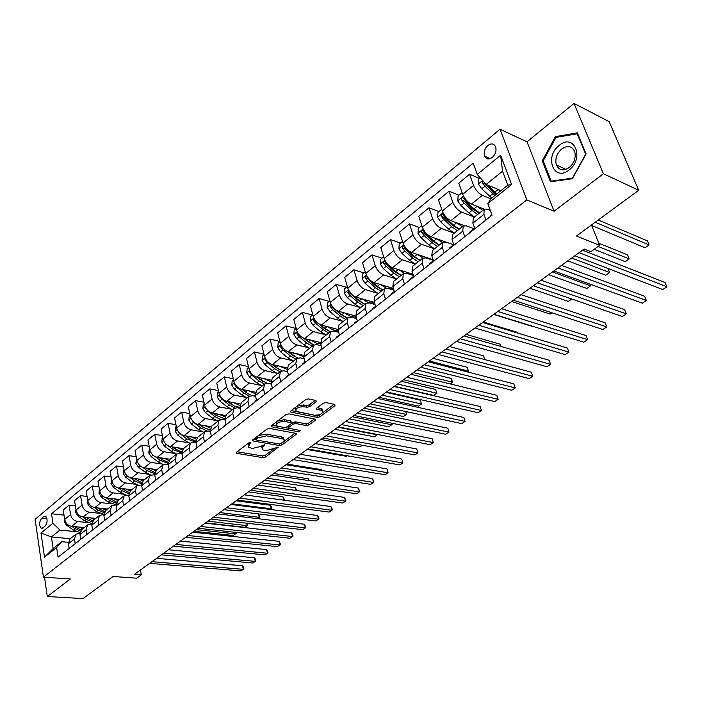 <?xml version="1.0" encoding="UTF-8"?>
<svg xmlns="http://www.w3.org/2000/svg" width="702" height="702" viewBox="0 0 702 702"><rect width="100%" height="100%" fill="white"/><g stroke="black" fill="none" stroke-linecap="round" stroke-linejoin="round"><path stroke-width="1.05" d="M250.728 442.383L248.859 442.83L236.451 452.272L236.232 453.185L236.785 453.387L263.031 457.651L265.619 457.02L278.22 447.165L266.058 450.702L262.241 449.71L263.004 446.744L264.619 445.524L264.426 444.735L260.96 446.393L252.509 448.429L248.587 447.411L249.324 444.419L250.939 443.19L250.728 442.383L250.939 443.19M487.872 145.481C484.608 148.701 483.52 152.264 484.626 156.169C486.319 159.354 488.873 159.766 492.295 157.397C495.559 154.221 496.665 150.676 495.612 146.753C493.901 143.48 491.321 143.05 487.872 145.481M316.163 401.772L315.97 400.5L308.485 398.929L305.712 399.596L290.733 410.986L290.496 412.048L317.286 417.427L319.98 416.777L334.959 405.695L334.81 404.44L326 402.597L323.262 403.255L316.813 408.081L316.558 409.152L322.534 410.661C323.253 413.487 320.612 415.014 314.619 415.242L296.051 411.319C295.305 408.45 297.973 406.906 304.054 406.695L306.967 407.292L309.714 406.633L316.163 401.772L315.812 400.465M44.507 577.211L47.297 596.516L83.02 598.578L113.101 576.474L136.697 578.194L141.304 574.877L134.433 574.359L584.152 249.008L590.9 251.667L599.675 245.358L591.461 224.991M603.395 173.745L574.017 103.422L527.035 141.804L554.08 211.241L603.395 173.745L638.706 190.286L576.465 236.012L599.675 245.358M554.08 211.241L526.833 199.903L43.445 577.141L35.1 519.287L500.017 129.229L526.833 199.903M47.297 596.516L70.34 579.001L43.445 577.141M269.638 428.439L266.935 429.089L252.79 439.847L252.562 440.803L253.097 441.005L279.37 445.533L281.993 444.901L296.156 434.415L296.411 433.432L269.638 428.439M271.49 425.623L286.047 414.549L288.785 413.89L315.54 419.217L315.286 420.252L309.012 424.894L306.344 425.544L295.788 423.534L293.103 424.183L288.987 427.264L288.741 428.264L300.202 430.493L298.499 431.756L271.762 426.825L271.262 426.623L271.49 425.623M574.017 103.422L609.169 121.639L638.706 190.286M43.085 527.843L45.016 526.246C47.56 522.639 47.762 519.348 45.63 516.374L43.603 516.646L41.672 518.26C39.145 521.884 38.952 525.166 41.102 528.115L43.085 527.843M70.253 538.715L51.43 536.951L53.159 548.525L61.688 541.707L56.608 547.516L58.073 557.186L492.014 215.224L487.802 203.562L491.216 198.42L507.8 185.17L502.562 171.148L486.135 184.468L500.974 190.628M56.608 547.516L44.507 557.169L40.988 533.037L52.948 523.209L59.907 530.071L76.378 531.695M63.987 515.128L51.527 513.785L52.948 523.209M51.527 513.785L473.183 163.162L477.255 174.412L500.614 155.203L511.626 184.556L487.802 203.562M527.035 141.804L500.017 129.229M141.304 574.877L140.426 570.024M59.907 530.071L51.43 536.951L40.988 533.037M479.501 178.396L469.559 174.245L473.569 185.416C475.561 190.084 478.492 193.392 482.353 195.34L490.952 198.824M469.559 174.245L458.801 183.143L462.723 194.278C464.68 198.92 467.593 202.202 471.463 204.115L484.327 209.187M458.959 195.2L448.99 191.242L452.843 202.343C454.773 206.976 457.678 210.231 461.547 212.109L474.42 217.058M448.99 191.242L438.513 199.894L442.286 210.969C444.19 215.584 447.077 218.805 450.947 220.647L464.119 225.579M438.961 211.565L428.966 207.783L432.669 218.822C434.547 223.42 437.416 226.623 441.286 228.431L454.203 233.152M428.966 207.783L418.761 216.216L422.393 227.22C424.236 231.8 427.097 234.968 430.967 236.741L453.755 244.858M419.48 227.509L409.468 223.903L413.03 234.872C414.847 239.426 417.69 242.576 421.569 244.322L434.512 248.824M409.468 223.903L399.526 232.116L403.018 243.05C404.808 247.587 407.634 250.711 411.512 252.422L433.116 259.74M400.5 243.041L390.47 239.601L393.892 250.5C395.656 255.028 398.482 258.125 402.351 259.801L415.215 264.057M390.47 239.601L380.782 247.604L384.143 258.468C385.881 262.978 388.68 266.049 392.558 267.699L412.987 274.28M382.002 258.178L371.955 254.896L375.254 265.725C376.965 270.217 379.756 273.271 383.634 274.886L396.235 278.861M371.955 254.896L362.513 262.697L365.742 273.49C367.427 277.966 370.208 281.002 374.078 282.581L393.427 288.513M363.961 272.938L353.905 269.805L357.081 280.572C358.74 285.03 361.504 288.039 365.382 289.593L377.773 293.304M353.905 269.805L344.7 277.413L347.806 288.145C349.447 292.585 352.202 295.568 356.072 297.095L374.412 302.448M346.358 287.337L336.302 284.354L339.356 295.051C340.97 299.473 343.717 302.439 347.587 303.94L359.793 307.415M336.302 284.354L327.325 291.769L330.317 302.43C331.906 306.835 334.635 309.784 338.504 311.249L355.914 316.093M329.194 301.386L319.138 298.543L322.078 309.17C323.64 313.557 326.36 316.479 330.23 317.927L342.269 321.191M319.138 298.543L310.372 305.782L313.259 316.374C314.803 320.744 317.506 323.64 321.367 325.061L337.925 329.44M312.443 315.093L302.387 312.381L305.212 322.938C306.739 327.299 309.424 330.177 313.294 331.572L325.175 334.643M302.387 312.381L293.831 319.445L296.604 329.975C298.104 334.31 300.789 337.171 304.642 338.539L320.463 342.523M296.086 328.483L286.03 325.895L288.759 336.381C290.233 340.707 292.901 343.541 296.762 344.893L308.511 347.78M286.03 325.895L277.685 332.792L280.352 343.243C281.809 347.551 284.468 350.368 288.32 351.693L303.51 355.326M279.905 341.497L270.068 339.084L272.692 349.508C274.131 353.799 276.772 356.598 280.625 357.897L292.243 360.609M270.068 339.084L261.916 345.823L264.487 356.212C265.9 360.486 268.533 363.259 272.385 364.531L287.021 367.874M263.987 354.194L254.475 351.965L257.002 362.32C258.397 366.584 261.021 369.34 264.865 370.595L276.369 373.157M254.475 351.965L246.507 358.546L248.991 368.866C250.368 373.113 252.974 375.851 256.818 377.079L270.99 380.159M248.447 366.602L239.242 364.557L241.672 374.842C243.041 379.071 245.639 381.791 249.473 382.994L260.854 385.407M239.242 364.557L231.458 370.981L233.845 381.239C235.188 385.451 237.776 388.153 241.602 389.338L255.396 392.181M233.266 378.747L224.359 376.851L226.702 387.074C228.027 391.268 230.598 393.954 234.424 395.121L245.709 397.393M224.359 376.851L216.751 383.134L219.05 393.322C220.358 397.507 222.92 400.166 226.746 401.307L240.216 403.957M218.445 390.619L209.81 388.873L212.065 399.026C213.355 403.194 215.909 405.835 219.726 406.967L230.905 409.108M209.81 388.873L202.378 395.015L204.589 405.133C205.861 409.284 208.406 411.916 212.215 413.022L225.439 415.487M203.957 402.237L195.586 400.623L197.762 410.714C199.017 414.847 201.553 417.462 205.353 418.541L216.435 420.559M195.586 400.623L188.32 406.633L190.453 416.681C191.69 420.805 194.208 423.403 198.008 424.464L211.048 426.772M189.794 413.601L181.678 412.118L183.775 422.139C184.995 426.246 187.504 428.817 191.304 429.87L202.29 431.765M181.678 412.118L174.57 417.988L176.623 427.983C177.825 432.072 180.326 434.626 184.117 435.661L197.034 437.829M175.956 424.728L168.076 423.359L170.095 433.309C171.279 437.39 173.771 439.935 177.553 440.944L188.452 442.734M168.076 423.359L161.118 429.106L163.101 439.031C164.268 443.094 166.751 445.612 170.525 446.612L183.406 448.666M162.416 435.626L154.765 434.354L156.713 444.243C157.871 448.297 160.337 450.807 164.11 451.781L174.921 453.466M154.765 434.354L147.955 439.978L149.868 449.842C151.009 453.869 153.466 456.361 157.23 457.327L170.077 459.266M149.175 446.288L141.743 445.121L143.612 454.949C144.744 458.959 147.183 461.442 150.948 462.381L161.671 463.969M141.743 445.121L135.074 450.623L136.916 460.415C138.022 464.417 140.461 466.883 144.217 467.804L157.037 469.647M136.223 456.739L128.992 455.651L130.791 465.417C131.897 469.401 134.319 471.849 138.075 472.762L148.71 474.254M128.992 455.651L122.464 461.047L124.236 470.779C125.316 474.745 127.738 477.184 131.485 478.071L144.27 479.808M123.543 466.97L116.506 465.97L118.243 475.666C119.314 479.624 121.718 482.046 125.465 482.923L136.021 484.319M116.506 465.97L110.117 471.244L111.82 480.914C112.882 484.863 115.277 487.258 119.007 488.127L131.765 489.759M111.127 476.991L104.282 476.07L105.958 485.705C107.002 489.636 109.389 492.023 113.11 492.874L123.596 494.182M104.282 476.07L98.026 481.239L99.666 490.847C100.693 494.761 103.071 497.139 106.792 497.964L119.515 499.508M98.973 486.811L92.304 485.959L93.919 495.542C94.937 499.438 97.306 501.798 101.018 502.623L111.425 503.843M92.304 485.959L86.179 491.031L87.759 500.57C88.759 504.457 91.12 506.809 94.831 507.607L107.511 509.055M87.074 496.446L80.572 495.656L82.125 505.168C83.126 509.047 85.469 511.381 89.172 512.17L99.508 513.32M80.572 495.656L74.57 500.623L76.088 510.1C77.071 513.961 79.414 516.277 83.108 517.058L95.753 518.418M75.412 505.879L69.077 505.159L70.577 514.61C71.543 518.453 73.877 520.761 77.562 521.525L87.82 522.595M69.077 505.159L63.198 510.021L64.663 519.436C65.619 523.271 67.936 525.561 71.613 526.316L84.231 527.588M68.366 542.321L61.688 541.707M79.931 533.239L75.948 534.178L74.43 538.978L75.175 543.699M91.743 523.982L87.627 524.885L86.135 529.703L86.908 534.459M103.799 514.531L99.544 515.4L98.078 520.235L98.885 525.026M116.111 504.887L111.715 505.712L110.275 510.565L111.109 515.391M128.694 495.042L124.14 495.823L122.727 500.693L123.596 505.545M141.558 484.985L136.837 485.723L135.451 490.61L136.355 495.498M154.694 474.727L149.798 475.403L148.447 480.308L149.386 485.222M168.138 464.241L163.048 464.864L161.732 469.778L162.706 474.727M181.888 453.536L180.081 453.246L176.597 454.08L175.307 459.02L176.316 464.004M195.946 442.593L193.919 442.26L190.435 443.067L189.189 448.016L190.233 453.036M210.346 431.414L208.073 431.019L204.598 431.8L203.378 436.758L204.475 441.812M225.07 419.98L222.552 419.515L219.077 420.279L217.901 425.254L219.033 430.344M240.145 408.301L237.355 407.757L233.889 408.485L232.757 413.478L233.933 418.603M255.589 396.349L252.509 395.717L249.052 396.419L247.964 401.421L249.184 406.581M271.402 384.126L268.024 383.406L264.575 384.064L263.531 389.083L264.803 394.278M287.609 371.621L283.898 370.788L280.458 371.419L279.475 376.447L280.791 381.677M304.22 358.836L300.166 357.871L296.735 358.468L295.805 363.504L297.174 368.769M321.253 345.744L316.821 344.638L313.417 345.2L312.53 350.237L313.952 355.545M338.724 332.344L333.898 331.081L330.502 331.598L329.677 336.644L331.16 341.988M356.651 318.629L351.395 317.181L348.017 317.655L347.262 322.709L348.797 328.088M375.052 304.589L369.34 302.931L365.979 303.361L365.286 308.424L366.883 313.829M393.954 290.207L387.75 288.311L384.406 288.697L383.783 293.761L385.442 299.21M413.373 275.474L406.633 273.306L403.317 273.648L402.764 278.712L404.492 284.196M433.336 260.389L426.009 257.915L422.727 258.204L422.253 263.268L424.043 268.787M453.711 244.884L445.91 242.111L442.655 242.348L442.26 247.402L444.129 252.966M474.087 228.773L466.347 225.877L463.127 226.053L462.82 231.107L464.759 236.706M490.25 210.346L487.346 209.196L484.161 209.31L483.941 214.364L485.959 219.998M70.139 538.803L68.436 543.725L69.173 548.438M81.695 529.606L80.019 534.547L80.774 539.294M93.489 520.226L91.83 525.184L92.62 529.957M105.528 510.644L103.896 515.619L104.721 520.419M117.813 500.859L116.216 505.852L117.067 510.687M126.211 489.048L130.361 490.882L128.799 495.884L129.686 500.745M143.19 480.668L141.655 485.696L142.567 490.593M156.292 470.243L154.782 475.28L155.739 480.221M169.682 459.582L168.208 464.645L169.2 469.612M183.362 448.692L181.932 453.764L182.959 458.766M197.359 437.557L195.963 442.646L197.025 447.683M211.671 426.167L210.31 431.274L211.416 436.337M226.307 414.522L224.991 419.629L226.141 424.736M241.286 402.597L240.014 407.722L241.216 412.864M256.616 390.4L255.396 395.533L256.634 400.71M272.306 377.913L271.139 383.055L272.429 388.267M288.382 365.119L287.258 370.27L288.601 375.517M304.843 352.018L303.782 357.178L305.177 362.46M321.718 338.592L320.709 343.761L322.157 349.078M339.005 324.833L338.066 330.001L339.566 335.363M356.73 310.723L355.853 315.9L357.423 321.288M374.912 296.253L374.105 301.43L375.737 306.862M393.568 281.405L392.83 286.583L394.524 292.05M412.715 266.172L412.056 271.349L413.811 276.851M432.362 250.535L431.791 255.703L433.617 261.249M452.544 234.468L452.062 239.636L453.957 245.217M473.28 217.971L472.885 223.131L474.859 228.747M486.135 184.468L477.255 174.412M53.159 548.525L44.507 557.169M500.614 155.203L502.562 171.148M511.626 184.556L507.8 185.17M577.351 132.853L555.422 136.627L542.234 160.846L550.465 181.783L572.384 178.712L586.1 153.984L577.351 132.853M543.383 161.363L542.234 160.846M556.765 137.267L555.422 136.627M248.254 443.295L248.183 445.691M261.802 445.761L261.837 448.025M237.083 451.79L262.627 455.958L265.216 455.335L273.157 449.447M283.924 441.461L295.173 433.116M253.378 439.391L255.976 439.847M256.177 439.215L256.388 440.022L279.457 444.033L283.318 442.067L284.354 439.978L282.239 438.645L266.47 435.845L257.906 437.908L256.177 439.215L255.791 437.565M255.51 437.776L255.923 439.496M283.819 439.25L283.38 437.53L281.818 436.934L282.239 438.645M258.38 435.6L266.049 434.117L281.818 436.934M314.329 418.901L308.564 423.174L309.012 424.894M291.444 423.359L295.349 421.805L305.905 423.815L308.564 423.174M288.171 425.965L288.601 427.693M288.847 428.334L284.74 427.571M277.448 426.211L272.034 425.21M284.67 421.419C278.747 421.63 276.114 423.113 276.781 425.877L284.257 427.527L286.942 426.877L291.058 423.797L291.295 422.771L284.67 421.419L284.24 419.673L277.387 421.13M276.632 421.709L276.395 424.298M291.005 421.621L290.382 420.849L290.821 422.586M284.24 419.673L290.382 420.849M297.104 406.142L303.597 404.94L306.511 405.528L309.257 404.878L315.251 400.342M295.586 407.292L295.621 409.652M322.499 410.547L322.069 408.924L320.919 408.476L321.376 410.214M317.278 407.73L320.919 408.476M291.225 410.609L316.839 415.698L320.603 414.25M322.709 412.688L334.047 404.282M64.566 518.848L64.259 521.665L66.558 525.21L73.262 529.984L80.002 532.555M78.861 527.044L82.854 528.685M71.788 526.333L74.982 528.606L80.502 531.028M81.178 530.071L74.491 526.605M193.963 531.291L233.178 535.459L235.495 533.836L196.279 529.624M235.89 532.37L236.126 533.441L233.178 535.459M236.126 533.441L235.495 533.836L235.161 532.292M151.965 561.679L243.304 569.34L240.944 570.919L149.631 563.364M156.59 558.327L242.515 565.751L243.304 569.34L243.927 568.874L243.612 567.435L242.515 565.751M75.948 509.178L75.597 512.425L77.922 516.005L84.661 520.84L91.769 523.499M90.347 517.839L94.375 519.515M89.172 512.17L83.108 517.058L86.416 519.436L92.155 521.946M92.743 520.954L85.863 517.348M205.598 522.876L244.858 527.299L247.227 525.649L207.95 521.174M247.13 523.244L247.832 525.271L244.858 527.299M247.832 525.271L247.227 525.649L246.674 523.192M87.548 499.315L87.162 503.001L89.514 506.616L96.297 511.521L103.799 514.25M102.062 508.432L106.125 510.161M94.63 507.581L98.087 510.091L104.08 512.679M104.58 511.661L97.464 507.906M258.424 513.899L259.758 516.944L257.327 518.611L259.161 517.313L219.849 512.565M259.758 516.944L259.161 517.313L258.371 513.89M99.421 489.408L98.956 493.383L101.334 497.025L108.169 502.009L116.111 504.799M114.014 498.841L118.12 500.623M106.371 497.902L109.995 500.544L116.286 503.237M270.384 509.476L271.323 508.818L270.481 505.264L236.118 500.798M116.69 502.176L109.31 498.271M270.481 505.264L271.56 507.046L271.893 508.467L271.323 508.818L231.967 503.799M271.893 508.467L270.428 509.476M80.423 539.566L80.73 538.969M163.785 553.123L255.265 561.372L252.852 562.978L161.407 554.852M168.401 549.789L254.449 557.748L255.265 561.372L255.861 560.907L255.537 559.459L254.449 557.748M92.155 530.326L92.559 529.571M175.833 544.41L267.444 553.246L264.987 554.878L173.412 546.165M180.432 541.084L266.602 549.605L267.444 553.246L268.024 552.799L267.69 551.342L266.602 549.605M104.133 520.884L104.642 519.989M188.127 535.512L279.844 544.971L277.343 546.639L185.653 537.302M192.708 532.204L278.984 541.312L279.844 544.971L280.405 544.533L280.063 543.076L278.984 541.312M111.565 479.466L111.004 483.564L113.408 487.249L120.288 492.295L126.062 494.945M118.331 487.995L122.148 490.803L128.773 493.594M283.705 500.157L282.836 496.595L248.455 491.874M129.098 492.514L121.385 488.425M282.836 496.595L283.906 498.402L284.257 499.833L283.775 500.166M283.722 500.157L284.257 499.833M116.356 511.258L116.988 510.222M200.667 526.447L292.488 536.539L289.935 538.241L198.139 528.273M205.23 523.139L291.593 532.862L292.488 536.539L293.024 536.117L292.673 534.652L291.593 532.862M569.094 169.945C584.871 158.389 574.157 132.538 559.196 145.402C543.892 156.792 553.931 182.388 569.094 169.945M569.217 167.55C574.271 162.952 576.114 157.66 574.736 151.676C572.016 145.981 567.681 145.077 561.723 148.982C556.642 153.694 554.861 159.038 556.379 164.996C559.073 170.454 563.355 171.306 569.217 167.55M543.19 160.872L555.975 137.408L577.219 133.766L585.687 154.238L572.411 178.176L551.175 181.16L543.19 160.872M577.86 134.082L577.219 133.766M552.07 181.564L551.175 181.16M123.973 469.313L123.298 473.543L125.737 477.255L132.652 482.388L138.118 485.012M138.671 479.054L142.875 480.931M130.519 477.869L134.556 480.861L141.558 483.748M296.104 490.487L295.428 487.758L261.021 482.783M141.795 482.651L133.722 478.378M295.428 487.758L296.735 490.575M136.636 458.95L135.855 463.302L138.32 467.058L145.288 472.262L150.597 474.894M151.386 468.839L155.695 470.796M142.918 467.479L147.227 470.709L154.659 473.692M308.722 480.589L308.257 478.764L273.824 473.517M154.809 472.586L146.306 468.111M308.257 478.764L309.328 480.677M149.579 448.359L148.684 452.851L151.176 456.642L158.187 461.925L163.426 464.584M164.382 458.406L168.849 460.451M155.502 456.818L160.17 460.337L168.068 463.417M321.551 470.463L321.332 469.594L286.89 464.066M168.138 462.311L161.425 459.327L159.161 457.616M321.332 469.594L321.832 470.507M162.803 437.539L162.197 438.039L161.785 442.163L164.303 445.998L171.367 451.36L176.614 454.071L169.515 459.713M177.65 447.744L182.336 449.903M168.217 445.805L173.394 449.736L181.8 452.904M181.792 451.816L174.675 448.71L172.288 446.884M176.316 426.483L175.579 427.079L175.175 431.256L177.729 435.126L184.828 440.575L190.102 443.331M191.216 436.855L196.156 439.136M177.571 430.528L179.791 433.45L186.899 438.908L195.867 442.146M195.797 441.084L188.215 437.855L185.697 435.924M307.037 449.491L346.498 456.326L347.271 455.782L346.498 456.326M128.835 501.421L129.598 500.254M213.461 517.19L305.361 527.948L302.764 529.685L210.881 519.059M218.006 513.899L304.449 524.245L305.361 527.948L305.879 527.544L304.449 524.245M141.585 491.374L142.409 490.145M226.509 507.748L318.489 519.199L315.839 520.963L223.877 509.652M231.037 504.475L317.541 515.47L318.489 519.199L318.98 518.804L318.603 517.313L317.541 515.47M154.615 481.107L155.423 479.887M239.83 498.104L331.87 510.275L329.168 512.074L237.144 500.052M244.331 494.849L330.896 506.519L331.87 510.275L332.336 509.898L331.949 508.397L330.896 506.519M167.927 470.621L168.936 469.234M253.431 488.267L345.507 501.175L342.76 503.009L250.693 490.25M257.906 485.029L344.507 497.402L345.507 501.175L345.954 500.816L344.507 497.402M181.528 459.898L182.538 458.52M267.322 478.22L359.415 491.891L356.616 493.76L264.522 480.247M271.771 475L358.389 488.092L359.415 491.891L359.836 491.549L358.389 488.092M190.128 415.18L189.268 415.882L188.856 420.094L191.444 424.008L198.596 429.545L203.887 432.362M205.072 425.719L210.346 428.132M191.286 418.997L193.55 422.297L200.711 427.843L207.011 430.931M209.02 431.177L210.275 431.125M210.144 430.107L202.053 426.772L199.394 424.71M320.867 439.487L360.319 446.665L362.329 445.27M362.381 445.279L360.319 446.665M195.437 448.938L196.437 447.56M281.502 467.962L373.604 482.432L370.744 484.336L278.641 470.033M285.925 464.768L372.543 478.606L373.604 482.432L373.999 482.107L372.543 478.606M204.256 403.615L203.255 404.44L202.852 408.696L205.467 412.644L212.662 418.269L217.98 421.147M219.243 414.329L224.894 416.9M205.37 407.309L207.625 410.898L214.83 416.532L220.56 419.542M224.57 419.893L225.035 419.814M224.859 418.866L216.198 415.435L213.347 413.232M217.892 414.075L216.198 415.435L213.399 413.241M334.977 429.273L374.42 436.82L377.272 434.828L337.837 427.211M377.623 434.512L374.42 436.82M377.65 434.608L377.149 434.415M209.661 437.732L210.433 436.512M295.99 457.476L388.074 472.779L385.161 474.727L293.067 459.591M300.377 454.308L386.986 468.927L388.074 472.779L386.986 468.927M218.708 391.795L217.559 392.734L217.155 397.034L219.805 401.026L227.044 406.739L232.388 409.678M233.731 402.685L239.838 405.423M219.796 395.401L219.831 396.533L222.016 399.236L229.264 404.957L234.749 407.959M231.362 404.361L227.553 401.474M239.935 407.353L234.02 405.975L227.711 401.5M349.377 418.857L388.803 426.781L391.707 424.745L352.299 416.742M391.663 423.192L392.067 424.543L388.803 426.781M392.067 424.543L391.225 423.095M224.21 426.263L226.026 424.227L224.973 425.043M310.793 446.77L402.843 462.925L399.868 464.917L307.809 448.929M315.154 443.62L401.719 459.055L402.843 462.925L401.719 459.055M233.485 379.703L232.186 380.765L231.792 385.1L234.468 389.136L241.76 394.945L247.13 397.946M248.552 390.768L255.168 393.682M234.565 383.257L234.529 384.573L236.732 387.311L244.024 393.129L249.421 396.147M246.771 392.945L242.067 389.435M263.531 389.083L255.396 395.533C252.264 395.867 248.956 394.682 245.463 391.979L242.339 389.487M364.084 408.222L403.466 416.532L406.44 414.461L367.058 406.063M405.712 411.512L406.765 414.277L403.466 416.532M406.765 414.277L405.545 411.477M239.092 414.54L241.093 412.346L239.847 413.32M325.93 435.819L417.918 452.878L414.873 454.905L322.876 438.03M330.247 432.695L416.751 448.982L417.918 452.878L416.751 448.982M248.613 367.322L247.157 368.515L246.762 372.894L249.473 376.983L256.818 382.88L262.206 385.951M263.715 378.58L270.911 381.669M249.701 370.858L249.561 372.332L251.79 375.105L259.135 381.019L264.531 384.099M262.469 381.186L256.906 377.097M379.098 397.358L418.436 406.081L421.472 403.966L420.305 400.166L385.968 392.383M271.226 383.406L268.603 383.529M267.225 383.292L260.6 379.843L257.301 377.185M420.305 400.166L421.472 403.966L382.134 395.156M421.762 403.808L418.436 406.081M254.317 402.536L256.511 400.193L255.072 401.316M341.391 424.631L433.301 442.611L430.194 444.682L338.276 426.895M345.674 421.542L432.099 438.697L433.301 442.611L432.099 438.697M264.101 354.65L262.478 355.975L262.083 360.407L264.838 364.531L272.218 370.533L277.632 373.675M279.229 366.093L287.083 369.357M265.207 358.187L264.952 359.81L267.199 362.618L274.596 368.629L280.01 371.779M278.483 369.12L272.069 364.452M394.427 386.267L433.722 395.41L436.811 393.252L435.617 389.426L401.325 381.274M287.434 370.928L285.898 371.244M281.941 370.726L276.097 367.427L272.613 364.584M435.617 389.426L436.811 393.252L397.534 384.02M437.074 393.111L433.722 395.41M269.91 390.251L272.297 387.741L270.647 389.031M357.213 413.188L449.008 432.134L445.84 434.248L354.019 415.505M361.451 410.126L447.771 428.194L449.008 432.134L447.771 428.194M279.958 341.681L278.159 343.146L277.764 347.622L280.554 351.79L287.987 357.897L293.427 361.1M295.103 353.317L303.676 356.73M281.09 345.235L280.703 346.99L282.976 349.833L290.417 355.949L295.858 359.17M303.51 358.661L304.045 358.178M294.831 356.721L287.504 351.439M451.237 378.466L452.702 382.204L450.21 383.915L452.474 382.309L451.237 378.466L417.006 369.928M304.019 358.073L302.799 358.494M297.525 357.985L288.268 351.676M452.702 382.204L413.259 372.639M296.191 328.396L294.217 330.01L293.831 334.529L296.656 338.75L304.133 344.954L309.591 348.236M311.363 340.233C314.724 342.769 317.839 343.945 320.709 343.761L329.677 336.644M297.376 332.011L296.832 333.862L299.131 336.741L306.625 342.962L312.083 346.253M311.53 343.998L303.167 337.987M467.383 371.902L468.471 371.139L467.199 367.269L433.029 358.336M320.998 344.796L319.831 345.393M313.671 344.998L304.264 338.434M467.199 367.269L468.471 371.139L429.326 361.012M468.664 371.06L467.435 371.911M312.82 314.786L310.661 316.549L310.275 321.121L313.136 325.386L320.674 331.704L326.149 335.056M328.018 326.816C331.774 329.694 335.161 330.888 338.18 330.414M314.084 318.489L313.355 320.419L315.681 323.332L323.218 329.668L328.703 333.029M328.597 330.94L323.78 328.045L318.822 323.876M484.74 359.556L483.485 355.844L449.403 346.49M338.364 331.063L337.127 331.923M330.317 331.739L324.833 328.369L320.603 324.815M316.558 321.972L313.355 320.419M483.485 355.844L484.933 359.608M329.87 300.833L327.509 302.764L327.132 307.379L330.028 311.697L337.609 318.129L343.111 321.56M345.077 313.074C349.289 316.339 352.957 317.523 356.072 316.646M331.221 304.677L330.282 306.634L332.634 309.591L340.224 316.04L345.726 319.48M346.051 317.55L340.768 314.426L332.502 307.257L330.282 306.634M500.93 346.463L500.131 344.164L466.137 334.389M356.168 316.971L354.729 318.094M347.385 318.164L341.874 314.715L337.258 310.775M501.061 346.49L500.131 344.164M347.341 286.539L344.779 288.636L344.401 293.304L347.341 297.666L354.975 304.22L360.495 307.73M362.557 298.991C367.278 302.676 371.226 303.826 374.377 302.439M348.841 290.602L347.639 292.515L350.008 295.507L357.651 302.071L363.171 305.598M363.908 303.799L358.169 300.465L349.85 293.164L347.639 292.515M517.137 332.239L517.435 332.985L517.137 332.239L483.248 322.007M364.873 304.247L359.345 300.71L354.159 296.244M365.259 271.876L362.478 274.149L362.109 278.87L365.093 283.292L372.771 289.952L378.308 293.55M380.475 284.547L386.275 288.066M389.224 288.759L392.383 288.197M369.84 279.905L366.962 276.342C365.76 275.781 365.251 276.351 365.426 278.036L367.83 281.072L375.509 287.759L381.054 291.365M382.186 289.698L376.009 286.153L367.637 278.72L365.426 278.036M382.801 289.979L377.255 286.363L370.858 280.791M493.725 314.435L532.449 326.465M383.634 256.835L380.633 259.292L380.265 264.075L383.292 268.541L391.014 275.333L396.577 279.01M398.85 269.726L404.194 273.175M409.134 274.113L410.845 273.587M401.175 275.351L395.612 271.648L387.873 264.821L385.275 261.495C384.038 260.89 383.494 261.451 383.669 263.197L386.1 266.269L393.831 273.078L399.394 276.772M400.895 275.219L394.305 271.472L385.872 263.908L383.669 263.197M511.6 301.5L550.184 314.075L551.983 312.82M552.026 312.829L550.184 314.075M402.492 241.409L399.254 244.059L398.885 248.885L401.956 253.413L409.731 260.328L415.312 264.101M417.69 254.51L422.946 258.038M429.01 258.933L429.782 258.608M402.378 247.964L404.58 248.71L413.074 256.414L420.024 260.354L414.452 256.555L406.66 249.596L404.054 246.262C402.781 245.603 402.22 246.174 402.378 247.964L404.835 251.079L412.618 258.02L418.199 261.802M529.896 288.259L568.313 301.412L571.753 299.008M571.805 299.026L568.313 301.412M285.881 377.667L288.469 374.991L286.6 376.456M373.385 401.491L465.049 421.437L461.811 423.596L370.121 403.852M288.522 375.21L288.338 375.728M377.579 398.455L463.768 417.471L465.049 421.437L463.768 417.471M302.229 364.786L305.037 361.925L302.939 363.575M389.935 389.522L481.432 410.512L478.123 412.715L386.591 391.935M305.063 362.039L304.747 362.794M394.076 386.521L480.115 406.511L481.432 410.512L480.115 406.511M318.98 351.579L322.016 348.543L319.673 350.377M406.862 377.272L498.166 399.341L494.796 401.597L403.448 379.738M322.025 348.578L321.569 349.543M410.96 374.306L496.814 395.323L498.166 399.341L496.814 395.323M336.153 338.048L339.391 334.836M424.201 364.733L515.277 387.934L511.819 390.233L420.7 367.26M336.828 336.846L339.417 334.81L338.803 335.968M428.238 361.811L513.873 383.889L515.277 387.934L513.873 383.889M353.755 324.184L357.046 320.919M441.944 351.895L532.757 376.272L529.229 378.624L438.355 354.484M357.265 320.744L356.467 322.042M445.919 349.008L531.317 372.2L532.757 376.272L531.317 372.2M371.806 309.959L375.149 306.642M460.117 338.741L550.631 364.347L547.025 366.751L456.449 341.4M375.579 306.335L374.587 307.766M464.031 335.907L549.148 360.249L550.631 364.347L549.148 360.249M390.321 295.366L393.717 292.006M478.738 325.272L568.918 352.15L565.224 354.615L474.973 327.992M394.366 291.549L393.173 293.12M482.59 322.49L567.374 348.034L568.918 352.15M409.319 280.396L412.776 276.983M497.815 311.469L587.618 339.68L583.836 342.199L493.962 314.259M413.662 276.386L412.25 278.089M501.597 308.74L586.03 335.538L587.618 339.68M421.849 225.57L418.357 228.422L417.997 233.31L421.112 237.89L428.94 244.937L434.538 248.806M437.021 238.899L442.365 242.576M439.382 244.945L433.783 241.058L425.947 233.977L423.332 230.625C422.016 229.914 421.437 230.484 421.586 232.336L424.069 235.495L431.905 242.567L437.504 246.446M439.294 245.024L432.327 240.97L423.78 233.117L421.586 232.336M548.622 274.719L586.854 288.461L590.619 285.837L552.421 271.972M589.934 284.099L590.619 285.837L586.854 288.461M428.817 265.031L432.335 261.556M517.374 297.323L606.747 326.921L602.886 329.492L513.416 300.184M433.476 260.811L431.827 262.653M521.077 294.647L605.106 322.745L606.747 326.921M441.725 209.31L437.969 212.373L437.618 217.322L440.777 221.955L448.657 229.142L454.264 233.099M456.862 222.867L462.302 226.702M459.24 229.142L453.624 225.158L445.735 217.936L443.12 214.575C441.769 213.82 441.154 214.391 441.295 216.286L443.813 219.489L451.693 226.702L457.309 230.677M459.064 229.282L452.088 225.114L443.488 217.111L441.295 216.286M567.786 260.846L605.826 275.21L609.678 272.525L571.682 258.038M608.064 268.533L609.678 272.525L605.826 275.21M448.841 249.245L452.421 245.718M537.425 282.818L626.324 313.855L622.376 316.497L533.371 285.749M453.825 244.814L451.939 246.814M541.049 280.195L624.64 309.661L626.324 313.855M462.135 192.602L458.108 195.902L457.757 200.895L460.968 205.589L468.892 212.917L474.517 216.979M477.228 206.388L482.774 210.416M479.624 212.917L473.999 208.827L466.067 201.465L463.443 198.104C462.048 197.28 461.416 197.85 461.539 199.816L464.092 203.062L472.016 210.416L477.65 214.496M479.361 213.136L472.385 208.836L463.732 200.675L461.539 199.816M594.155 249.315L625.245 261.653L629.176 258.906L627.491 254.826L598.824 243.243M625.245 261.653L629.176 258.906L598.13 246.463M469.41 233.038L473.051 229.449M557.993 267.936L646.375 300.491L642.33 303.185L553.834 270.946M474.605 228.949L474.736 228.378L473.122 229.387L472.586 230.537M561.53 265.382L644.629 296.262L646.375 300.491M480.238 177.79L478.799 178.975L478.448 184.029L481.712 188.777L491.716 198.025M496.963 193.831L494.928 192.058L498.157 189.47L500.193 191.242M482.888 180.791L482.335 182.889L484.915 186.188L494.928 195.454M496.13 194.489L484.52 183.792L482.335 182.889M591.654 225.474L645.112 247.78L649.139 244.963L647.402 240.865L598.262 219.998M494.928 192.058L487.451 185.021M645.112 247.78L649.139 244.963L595.217 222.236M490.549 216.383L491.067 215.242M579.097 252.667L666.9 286.793L662.758 289.557L574.833 255.756M582.537 250.175L665.092 282.546L666.9 286.793M482.353 195.34L471.463 204.115M461.547 212.109L450.947 220.647M441.286 228.431L430.967 236.741M421.569 244.322L411.512 252.422M402.351 259.801L392.558 267.699M383.634 274.886L374.078 282.581M365.382 289.593L356.072 297.095M347.587 303.94L338.504 311.249M330.23 317.927L321.367 325.061M313.294 331.572L304.642 338.539M296.762 344.893L288.32 351.693M280.625 357.897L272.385 364.531M264.865 370.595L256.818 377.079M249.473 382.994L241.602 389.338M234.424 395.121L226.746 401.307M219.726 406.967L212.215 413.022M205.353 418.541L198.008 424.464M191.304 429.87L184.117 435.661M177.553 440.944L170.525 446.612M164.11 451.781L157.23 457.327M150.948 462.381L144.217 467.804M138.075 472.762L131.485 478.071M125.465 482.923L119.007 488.127M113.11 492.874L106.792 497.964M101.018 502.623L94.831 507.607M77.562 521.525L71.613 526.316M74.43 538.978L68.436 543.725M70.577 514.61L64.663 519.436M82.125 505.168L76.088 510.1M86.135 529.703L80.019 534.547M93.919 495.542L87.759 500.57M98.078 520.235L91.83 525.184M105.958 485.705L99.666 490.847M110.275 510.565L103.896 515.619M118.243 475.666L111.82 480.914M122.727 500.693L116.216 505.852M130.791 465.417L124.236 470.779M135.451 490.61L128.799 495.884M143.612 454.949L136.916 460.415M148.447 480.308L141.655 485.696M156.713 444.243L149.868 449.842M161.732 469.778L154.782 475.28M170.095 433.309L163.101 439.031M175.307 459.02L168.208 464.645M183.775 422.139L176.623 427.983M189.189 448.016L181.932 453.764M197.762 410.714L190.453 416.681M203.378 436.758L195.963 442.646M212.065 399.026L204.589 405.133M217.901 425.254L210.31 431.274M226.702 387.074L219.05 393.322M232.757 413.478L224.991 419.629M241.672 374.842L233.845 381.239M247.964 401.421L240.014 407.722M257.002 362.32L248.991 368.866M272.692 349.508L264.487 356.212M279.475 376.447L271.139 383.055M288.759 336.381L280.352 343.243M295.805 363.504L287.258 370.27M305.212 322.938L296.604 329.975M312.53 350.237L303.782 357.178M322.078 309.17L313.259 316.374M339.356 295.051L330.317 302.43M347.262 322.709L338.066 330.001M357.081 280.572L347.806 288.145M365.286 308.424L355.853 315.9M375.254 265.725L365.742 273.49M383.783 293.761L374.105 301.43M393.892 250.5L384.143 258.468M402.764 278.712L392.83 286.583M413.03 234.872L403.018 243.05M422.253 263.268L412.056 271.349M432.669 218.822L422.393 227.22M442.26 247.402L431.791 255.703M452.843 202.343L442.286 210.969M462.82 231.107L452.062 239.636M473.569 185.416L462.723 194.278M483.941 214.364L472.885 223.131M46.981 518.813L41.672 518.26M46.218 516.926L43.603 516.646M248.938 442.778L249.324 444.419M264.435 444.735L264.619 445.524M262.618 445.147L263.004 446.744M277.86 447.034L278.053 447.823M265.216 455.335L265.619 457.02M262.627 455.958L263.031 457.651M236.513 452.22L236.785 453.387M295.858 433.239L296.156 434.415M281.607 443.348L281.993 444.901M278.984 443.945L279.37 445.533M252.817 439.821L253.097 441.005M266.049 434.117L266.47 435.845M257.511 436.249L257.906 437.908M314.961 419.024L315.286 420.252M305.905 423.815L306.344 425.544M295.349 421.805L295.788 423.534M292.664 422.446L293.103 424.183M288.583 425.649L288.987 427.264M298.078 430.098L298.499 431.756M271.472 425.631L271.762 426.825M309.257 404.878L309.714 406.633M306.511 405.528L306.967 407.292M303.597 404.94L304.054 406.695M316.69 408.178L316.997 409.327M334.608 404.396L334.959 405.695M319.524 415.049L319.98 416.777M316.839 415.698L317.286 417.427M290.672 411.039L290.97 412.232M65.058 520.928L64.277 521.568M74.982 528.606L73.262 529.984M77.141 526.869L76.07 527.728M67.524 524.429L66.558 525.21M76.5 511.6L75.605 512.328M86.416 519.436L84.661 520.84M88.645 517.655L87.531 518.55M78.984 515.136L77.922 516.005M88.171 502.079L87.171 502.904M98.087 510.091L96.297 511.521M100.386 508.248L99.219 509.178M90.69 505.659L89.514 506.616M100.088 492.365L98.973 493.287M109.995 500.544L108.169 502.009M112.364 498.639L111.153 499.622M102.632 495.981L101.334 497.025M112.259 482.449L111.013 483.467M122.148 490.803L120.288 492.295M124.596 488.838L123.333 489.856M114.83 486.091L113.408 487.249M124.684 472.323L123.306 473.438M134.556 480.861L132.652 482.388M137.083 478.834L135.758 479.896M127.281 476L125.737 477.255M137.373 461.977L135.863 463.197M147.227 470.709L145.288 472.262M149.833 468.611L148.455 469.717M139.996 465.698L138.32 467.058M150.333 451.404L148.692 452.746M160.17 460.337L158.187 461.925M162.864 458.178L161.425 459.327M152.992 455.168L151.176 456.642M163.584 440.61L161.793 442.067M173.394 449.736L171.367 451.36M176.176 447.507L174.675 448.71M166.269 444.41L164.303 445.998M177.115 429.571L175.184 431.151M186.899 438.908L184.828 440.575M189.777 436.609L188.215 437.855M179.791 433.45L177.729 435.126M190.962 418.287L188.873 419.989M200.711 427.843L198.596 429.545M203.677 425.465L202.053 426.772M193.55 422.297L191.444 424.008M205.107 406.748L202.86 408.582M214.83 416.532L212.662 418.269M207.625 410.898L205.467 412.644M205.932 408.31L205.467 408.222M219.586 394.954L217.164 396.92M229.264 404.957L227.044 406.739M232.423 402.43L230.668 403.834M222.016 399.236L219.805 401.026M220.507 396.665L219.831 396.533M234.398 382.88L231.8 384.994M244.024 393.129L241.76 394.945M247.297 390.505L245.463 391.979M236.732 387.311L234.468 389.136M235.433 384.757L234.529 384.573M249.552 370.524L246.771 372.788M259.135 381.019L256.818 382.88M262.513 378.317L260.6 379.843M251.79 375.105L249.473 376.983M250.711 372.587L249.561 372.332M265.066 357.871L262.092 360.293M274.596 368.629L272.218 370.533M278.089 365.839L276.097 367.427M267.199 362.618L264.838 364.531M266.374 360.135L264.952 359.81M280.949 344.928L277.773 347.508M290.417 355.949L287.987 357.897M294.024 353.062L291.962 354.721M282.976 349.833L280.554 351.79M282.423 347.402L280.703 346.99M297.218 331.66L293.84 334.415M306.625 342.962L304.133 344.954M310.354 339.979L308.196 341.698M299.131 336.741L296.656 338.75M298.868 334.38L296.832 333.862M313.882 318.076L310.284 321.007M323.218 329.668L320.674 331.704M327.079 326.57L324.833 328.369M315.681 323.332L313.136 325.386M330.958 304.15L327.141 307.265M340.224 316.04L337.609 318.129M344.217 312.838L341.874 314.715M332.634 309.591L330.028 311.697M348.473 289.873L344.41 293.19M357.651 302.071L354.975 304.22M361.776 298.762L359.345 300.71M350.008 295.507L347.341 297.666M366.426 275.237L362.118 278.755M375.509 287.759L372.771 289.952M379.782 284.336L377.255 286.363M367.83 281.072L365.093 283.292M384.845 260.223L380.273 263.952M393.831 273.078L391.014 275.333M398.253 269.533L395.612 271.648M386.1 266.269L383.292 268.541M403.738 244.814L398.894 248.771M412.618 258.02L409.731 260.328M417.199 254.352L414.452 256.555M404.835 251.079L401.956 253.413M423.139 229.001L418.006 233.187M431.905 242.567L428.94 244.937M436.644 238.768L433.783 241.058M424.069 235.495L421.112 237.89M426.421 233.59L425.947 233.977M443.05 212.767L437.627 217.19M451.693 226.702L448.657 229.142M456.607 222.771L453.624 225.158M443.813 219.489L440.777 221.955M446.384 217.409L445.735 217.936M463.513 196.086L457.765 200.772M472.016 210.416L468.892 212.917M477.106 206.335L473.999 208.827M464.092 203.062L460.968 205.589M466.883 200.798L466.067 201.465M482.625 180.502L478.457 183.906M492.892 193.691L489.68 196.262M484.915 186.188L481.712 188.777M490.224 158.617L484.626 156.169M75.948 534.178L69.972 538.943M87.627 524.885L81.529 529.747M99.544 515.4L93.322 520.357M111.715 505.712L105.353 510.775M124.14 495.823L117.646 500.991M136.837 485.723L130.203 491.005M149.798 475.403L143.024 480.8M163.048 464.864L156.125 470.375M190.435 443.067L183.204 448.824M204.598 431.8L197.192 437.688M219.077 420.279L211.504 426.298M233.889 408.485L226.141 414.645M249.052 396.419L241.128 402.729M264.575 384.064L256.458 390.523M280.458 371.419L272.148 378.036M296.735 358.468L288.224 365.242M313.417 345.2L304.694 352.141M330.502 331.598L321.56 338.715M348.017 317.655L338.855 324.947M365.979 303.361L356.581 310.837M384.406 288.697L374.771 296.367M403.317 273.648L393.427 281.52M422.727 258.204L412.565 266.286M442.655 242.348L432.221 250.64M463.127 226.053L452.413 234.582M484.161 209.31L473.148 218.076M42.383 528.246L41.102 528.115M236.109 452.65L236.232 453.185M252.43 440.242L252.562 440.803M283.38 437.53L283.801 439.241M290.865 421.033L291.295 422.771M271.121 426.035L271.262 426.623M322.069 408.924L322.534 410.661M316.391 408.538L316.558 409.152M290.338 411.425L290.496 412.048M565.961 169.375L556.379 164.996M182.853 458.257L182.327 458.678M196.92 447.165L196.227 447.718M372.674 303.896L374.429 302.509M391.075 289.329L392.471 288.224M409.959 274.377L410.924 273.613M429.334 259.038L429.843 258.634M357.125 320.84L354.413 322.981M375.228 306.572L372.446 308.766M393.796 291.935L390.944 294.182M412.855 276.904L409.924 279.22M432.406 261.486L429.405 263.855M452.492 245.647L449.403 248.087M473.122 229.387L469.954 231.888"/></g></svg>
